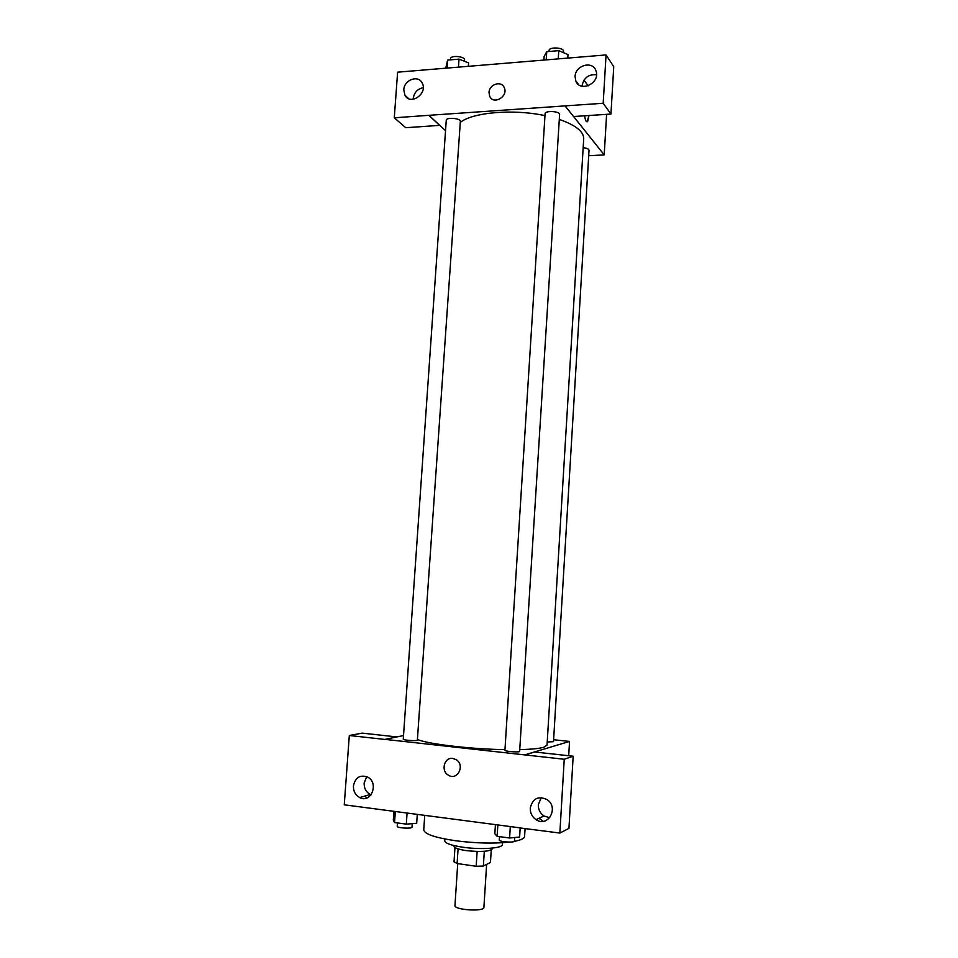 <?xml version="1.0" encoding="UTF-8"?>
<svg xmlns="http://www.w3.org/2000/svg" width="958" height="958" viewBox="0 0 958 958"><rect width="100%" height="100%" fill="white"/><g stroke="black" fill="none" stroke-linecap="round" stroke-linejoin="round"><path stroke-width="1.44" d="M457.72 863.613L454.966 905.538C453.9 909.992 484.377 911.956 483.898 907.406L486.64 864.391M491.25 849.95L490.46 862.475L483.371 866.032L476.174 866.271L457.11 863.529L454.02 861.829L454.966 847.543M458.068 848.896L457.11 863.529M477.132 851.482L476.174 866.271M492.496 848.081L492.46 848.752C489.861 851.53 481.132 852.153 466.259 850.62C458.403 849.423 454.331 847.974 454.032 846.261L454.068 845.603M484.305 851.315L483.371 866.032M502.483 842.717L502.375 844.537C502.902 848.285 481.012 849.878 463.025 847.243C451.254 845.459 445.159 843.315 444.74 840.813L444.859 838.98M509.333 842.094C493.55 843.747 475.611 843.291 455.493 840.741C434.98 837.651 424.406 834.035 423.747 829.867L424.729 815.438M525.08 828.514L524.589 836.382C524.397 838.43 520.96 840.094 514.278 841.364M520.553 827.916L344.257 804.816L349.311 735.505L384.841 739.432L403.522 735.552M520.41 827.987L559.855 833.065L568.932 828.395L573.171 756.221L534.624 751.994L524.936 754.916L384.841 739.348M553.604 739.744L569.543 741.42L568.693 755.73M569.543 741.42L524.936 754.832M543.222 821.317L538.983 818.3M541.27 797.571L538.312 804.672C538.204 809.51 540.108 813.294 544 816.012L549.736 817.737M530.253 808.085C530.157 813.019 532.073 816.875 536.037 819.653C547.988 827.987 559.304 807.522 547.078 799.607C538.228 795.607 532.624 798.433 530.253 808.085M573.171 756.221L564.238 759.263L524.936 754.916M559.855 833.065L564.238 759.263M349.311 735.505L362.124 733.121L396.804 736.918M366.866 797.966L364.675 796.134M366.663 776.615L364.136 783.081C364.028 788.314 366.088 792.122 370.315 794.493L371.069 794.829M353.43 785.955C353.31 791.272 355.406 795.152 359.693 797.571C371.273 803.846 379.32 782.638 367.477 776.998C359.945 774.531 355.262 777.525 353.43 785.955M452.739 758.413L456.2 759.682C465.432 765.238 457.301 781.201 448.332 775.154C440.596 770.891 444.249 757 452.739 758.413C444.261 757 440.596 770.891 448.332 775.154C457.301 781.201 465.444 765.226 456.2 759.682M519.619 751.599L559.604 114.529C560.179 111.176 544.934 110.326 545.09 113.715L504.926 750.318C504.459 751.288 517.308 752.425 519.619 751.599M417.353 740.378L460.355 121.403C460.942 118.253 446.129 117.02 446.26 120.229L403.27 739.217C402.815 740.103 414.646 741.073 417.353 740.378M547.21 742.007L553.496 741.66L589.038 150.25C588.811 148.969 586.847 148.131 583.171 147.7M520.134 749.611C531.51 749.324 539.39 748.545 543.773 747.276L547.03 745.132L583.709 138.754C583.781 131.581 575.65 125.139 559.292 119.415M417.987 739.732C429.974 744.33 471.695 749.18 504.974 749.635M460.295 122.385C472.833 112.278 513.416 108.793 544.97 115.631M428.897 115.319L603.193 103.26L606.055 54.929L397.606 72.173L394.289 117.798L428.897 115.319L445.53 130.683M588.715 155.747L604.211 154.885L573.602 116.529M489.011 92.483C489.155 84.28 501.369 80.304 504.231 87.573C508.638 96.327 493.502 105.368 489.694 96.303L489.011 92.483L489.694 96.303C493.502 105.368 508.638 96.327 504.231 87.585C501.369 80.304 489.167 84.28 489.011 92.483M575.099 76.508C575.231 65.204 592.81 60.342 595.972 70.832C600.846 82.951 579.806 93.142 575.722 80.723L575.099 76.508M403.785 89.777C404.036 79.873 418.227 74.58 422.167 82.999C428.286 93.405 410.323 106.039 404.911 95.213L403.785 89.777M596.523 74.808C588.595 74.053 583.769 77.754 582.021 85.897L582.009 86.244M423.244 87.705C417.52 88.866 414.179 92.471 413.209 98.518L413.173 99.285M439.77 125.366L405.737 127.701L394.289 117.798M439.77 125.438L428.885 115.391M565.064 105.919L573.543 116.529L610.953 114.05L613.743 66.689L606.055 54.929M610.953 114.05L603.193 103.26M588.14 85.825L583.997 80.101M606.606 114.337L604.211 154.885M587.086 121.858L589.014 115.511L587.613 121.582C586.308 122.385 585.302 120.457 584.608 115.798M468.354 66.318L468.582 62.881L459.014 59.133L447.637 60.091L445.733 68.198M459.014 59.133L458.463 67.144M447.637 60.091L447.075 68.078M450.452 59.851L450.535 58.666C450.428 55.037 465.181 56.306 464.582 59.875L464.474 61.276M567.783 58.091L567.998 54.558L558.765 50.654L546.743 51.672L544.108 56.558L543.881 60.079M558.765 50.654L558.251 58.881M546.743 51.672L546.216 59.875M549.018 51.481L549.078 50.487C548.958 46.655 564.13 47.481 563.532 51.265L563.448 52.63M417.281 814.468L416.682 823.293L406.312 824.131L394.552 822.551L393.307 820.18L393.918 811.402M407.066 813.126L406.312 824.131M395.307 811.582L394.552 822.551M397.462 822.946L397.223 826.335C396.732 828.071 412.251 828.921 411.988 827.149L412.227 823.652M520.17 827.952L519.607 837.053L509.596 837.999L497.118 836.322L494.843 833.747L495.418 824.706M510.303 826.658L509.596 837.999M497.837 825.03L497.118 836.322M499.489 836.645L499.274 840.034C498.771 841.854 514.721 842.968 514.446 841.088L514.662 837.52M536.037 819.653L544 816.012M359.693 797.571L370.315 794.493M575.722 80.723L578.62 84.639M404.911 95.213L408.659 98.65"/></g></svg>
